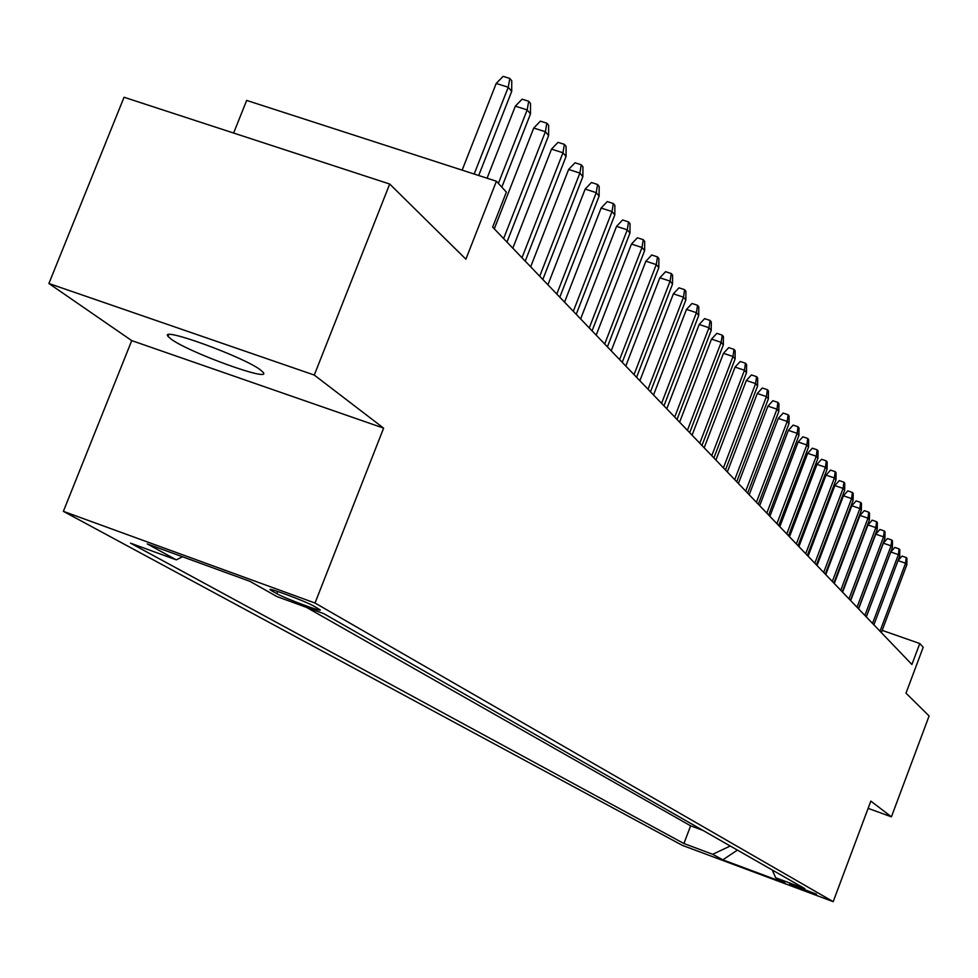 <?xml version="1.0" encoding="UTF-8"?>
<svg xmlns="http://www.w3.org/2000/svg" width="978" height="978" viewBox="0 0 978 978"><rect width="100%" height="100%" fill="white"/><g stroke="black" fill="none" stroke-linecap="round" stroke-linejoin="round"><path stroke-width="1.47" d="M260.661 370.075C244.353 357.08 158.888 326.004 167.984 336.334L171.028 339.048C188.62 352.349 271.273 382.374 263.302 372.532L260.661 370.075M816.471 894.136L789.674 884.051L816.471 894.136M63.374 511.347L682.351 845.371L833.195 901.655L315.026 603.023L63.374 511.347L131.737 340.613L383.62 428.132L314.28 375.063L48.9 283.498L131.737 340.613M48.9 283.498L124.047 97.25L389.709 184.035L465.895 259.17L496.421 181.236L246.664 100.416L233.62 133.045M868.134 808.354L891.41 816.838L929.1 715.957L905.995 693.17L923.195 647.253L919.772 643.524L882.18 630.37M314.28 375.063L389.709 184.035M496.421 181.236L506.372 192.104L492.655 227.153L911.912 664.49L919.772 643.524M271.407 590.614L276.811 593.67C284.402 598.181 323.999 612.937 320.014 609.759L313.694 606.03C306.31 601.568 265.955 586.531 270.221 589.832L271.407 590.614L271.774 589.697M772.241 870.004L775.676 877.767L804.894 888.672L323.962 613.744L276.994 596.604L249.903 581.323L147.262 543.915L176.297 559.856L130.502 543.145L683.915 843.537L712.693 854.283L730.26 846.007M775.676 877.767L785.028 883.048L722.803 859.821L712.693 854.283M306.42 607.338L690.627 825.823L702.986 830.408M383.62 428.132L315.026 603.023M891.41 816.838L870.848 801.092L833.195 901.655M182.556 556.775L176.297 559.856M690.627 825.823L683.915 843.537M722.803 859.821L737.424 850.102M474.183 174.035L508.242 87.25L496.201 83.448L503.144 76.345L509.831 78.448L508.242 87.25L511.702 91.394L478.707 175.502M496.201 83.448L462.142 170.148M509.831 78.448L511.751 80.758L511.702 91.394M498.389 183.375L527.166 109.915L515.333 106.162L522.118 99.169L528.695 101.247L527.166 109.915L530.492 113.9L501.824 187.128M515.333 106.162L487.081 178.216M528.695 101.247L530.541 103.472L530.492 113.9M503.621 238.583L545.382 131.737L533.744 128.032L540.406 121.15L546.861 123.204L545.382 131.737L548.597 135.575L506.971 242.079M533.744 128.032L494.293 228.852M546.861 123.204L548.646 125.355L548.597 135.575M521.983 257.74L562.949 152.776L551.506 149.121L558.022 142.348L564.379 144.365L562.949 152.776L566.042 156.48L525.223 261.126M551.506 149.121L512.814 248.18M564.379 144.365L566.091 146.443L566.042 156.48M539.709 276.224L579.881 173.069L568.634 169.451L575.015 162.788L581.274 164.781L579.881 173.069L582.864 176.639L542.827 279.488M568.634 169.451L530.675 266.811M581.274 164.781L582.925 166.786L582.864 176.639M556.8 294.06L596.238 192.654L585.162 189.084L591.421 182.519L597.57 184.487L596.238 192.654L599.111 196.101L559.819 297.202M585.162 189.084L547.912 284.794M597.57 184.487L599.172 186.419L599.111 196.101M573.316 311.285L612.02 211.566L601.115 208.045L607.265 201.566L613.316 203.522L612.02 211.566L614.807 214.891L576.225 314.317M601.115 208.045L564.563 302.153M613.316 203.522L614.869 205.392L614.807 214.891M589.269 327.923L627.277 229.83L616.543 226.358L622.583 219.989L628.536 221.908L627.277 229.83L629.966 233.057L592.081 330.857M616.543 226.358L580.639 318.926M628.536 221.908L630.028 223.717L629.966 233.057M604.685 344.011L642.02 247.507L631.458 244.072L637.387 237.788L643.255 239.696L642.02 247.507L644.624 250.625L607.411 346.848M631.458 244.072L596.189 335.148M643.255 239.696L644.698 241.432L644.624 250.625M619.6 359.574L656.287 264.598L645.883 261.199L651.703 255.013L657.485 256.896L656.287 264.598L658.805 267.617L622.24 362.325M645.883 261.199L611.226 350.833M657.485 256.896L658.879 258.583L658.805 267.617M634.037 374.635L670.101 281.138L659.844 277.789L665.566 271.688L671.263 273.547L670.101 281.138L672.534 284.06L636.592 377.288M659.844 277.789L625.786 366.029M671.263 273.547L672.607 275.173L672.534 284.06M648.023 389.22L683.475 297.165L673.377 293.84L678.989 287.825L684.6 289.671L683.475 297.165L685.835 299.989L650.492 391.787M673.377 293.84L639.881 380.735M684.6 289.671L685.908 291.248L685.835 299.989M661.568 403.352L696.434 312.679L686.483 309.403L692.008 303.473L697.534 305.295L696.434 312.679L698.72 315.429L663.964 405.846M686.483 309.403L653.548 394.978M697.534 305.295L698.805 306.823L698.72 315.429M674.698 417.044L708.989 327.728L699.184 324.488L704.612 318.645L710.065 320.442L708.989 327.728L711.214 330.393L677.02 419.464M699.184 324.488L666.788 408.792M710.065 320.442L711.299 321.921L711.214 330.393M687.424 430.32L721.177 342.324L711.507 339.121L716.85 333.351L722.216 335.124L721.177 342.324L723.329 344.904L689.673 432.667M711.507 339.121L679.624 422.178M722.216 335.124L723.414 336.566L723.329 344.904M699.783 443.205L732.999 356.481L723.463 353.327L728.72 347.63L734.013 349.378L732.999 356.481L735.089 358.987L701.96 445.491M723.463 353.327L692.082 435.173M734.013 349.378L735.175 350.784L735.089 358.987M711.776 455.711L744.478 370.234L735.065 367.105L740.236 361.481L745.456 363.217L744.478 370.234L746.507 372.667L713.891 457.924M735.065 367.105L704.172 447.79M745.456 363.217L746.593 364.574L746.507 372.667M723.414 467.863L755.615 383.584L746.336 380.491L751.422 374.941L756.581 376.652L755.615 383.584L757.595 385.943L725.48 470.015M746.336 380.491L715.92 460.039M756.581 376.652L757.669 377.973L757.595 385.943M734.722 479.66L766.446 396.555L757.29 393.498L762.302 388.021L767.388 389.709L766.446 396.555L768.366 398.853L736.727 481.751M757.29 393.498L727.326 471.946M767.388 389.709L768.451 390.992L768.366 398.853M745.725 491.127L776.972 409.159L767.938 406.139L772.865 400.723L777.889 402.398L776.972 409.159L778.83 411.396L747.669 493.156M767.938 406.139L738.414 483.511M777.889 402.398L778.916 403.657L778.83 411.396M756.41 502.276L787.204 421.42L778.28 418.425L783.146 413.083L788.097 414.745L787.204 421.42L789.014 423.584L758.305 504.257M778.28 418.425L749.197 494.758M788.097 414.745L789.099 415.956L789.014 423.584M766.813 513.132L797.156 433.34L788.354 430.381L793.134 425.112L798.024 426.75L797.156 433.34L798.916 435.454L768.647 515.051M788.354 430.381L759.686 505.699M798.024 426.75L799.002 427.924L798.916 435.454M776.923 523.682L806.838 444.941L798.146 442.019L802.865 436.799L807.694 438.425L806.838 444.941L808.561 446.995L778.72 525.553M798.146 442.019L769.882 516.335M807.694 438.425L808.647 439.574L808.561 446.995M786.777 533.951L816.275 456.237L807.681 453.34L812.339 448.193L817.107 449.794L816.275 456.237L817.938 458.242L788.512 535.773M807.681 453.34L779.821 526.702M817.107 449.794L818.036 450.919L817.938 458.242M796.361 543.951L825.456 467.239L816.972 464.367L821.557 459.281L826.263 460.87L825.456 467.239L827.082 469.183L798.06 545.724M816.972 464.367L789.49 536.788M826.263 460.87L827.168 461.971L827.082 469.183M805.701 553.695L834.393 477.949L826.019 475.112L830.542 470.088L835.188 471.665L834.393 477.949L835.982 479.856L807.351 555.431M826.019 475.112L798.916 546.616M835.188 471.665L836.068 472.729L835.982 479.856M814.808 563.194L843.109 488.389L834.833 485.589L839.295 480.614L843.892 482.178L843.109 488.389L844.662 490.247L816.422 564.881M834.833 485.589L808.097 556.201M843.892 482.178L844.747 483.205L844.662 490.247M823.672 572.448L851.606 498.572L843.427 495.797L847.828 490.883L852.364 492.423L851.606 498.572L853.109 500.381L825.249 574.086M843.427 495.797L817.046 565.529M852.364 492.423L853.207 493.438L853.109 500.381M832.327 581.47L859.894 508.499L851.814 505.748L856.153 500.895L860.64 502.411L859.894 508.499L861.361 510.259L833.855 583.071M851.814 505.748L825.774 574.636M860.64 502.411L861.459 503.401L861.361 510.259M840.762 590.272L867.975 518.181L859.992 515.455L864.271 510.65L868.708 512.166L867.975 518.181L869.405 519.893L842.254 591.837M859.992 515.455L834.283 583.511M868.708 512.166L869.503 513.12L869.405 519.893M848.99 598.854L875.86 527.619L867.963 524.929L872.193 520.174L876.569 521.677L875.86 527.619L877.254 529.294L850.457 600.382M867.963 524.929L842.584 592.179M876.569 521.677L877.352 522.607L877.254 529.294M857.021 607.24L883.55 536.836L875.75 534.171L879.919 529.477L884.259 530.956L883.55 536.836L884.919 538.475L858.452 608.732M875.75 534.171L850.689 600.626M884.259 530.956L885.017 531.873L884.919 538.475M864.87 615.419L891.068 545.834L883.354 543.193L887.462 538.548L891.753 540.015L891.068 545.834L892.401 547.435L866.264 616.874M883.354 543.193L858.598 608.878M891.753 540.015L892.486 540.907L892.401 547.435M872.523 623.414L898.403 554.624L890.775 552.008L894.833 547.411L899.075 548.866L898.403 554.624L899.699 556.189L873.892 624.832M890.775 552.008L866.325 616.947M899.075 548.866L899.797 549.746L899.699 556.189M898.048 560.59L902.034 556.079L906.227 557.509L905.567 563.218L906.838 564.734L881.337 632.595M898.036 560.626L905.567 563.218L880.004 631.213M906.227 557.509L906.936 558.365L906.838 564.734M277.679 591.458L276.811 593.67M168.644 334.684L167.984 336.334"/></g></svg>
